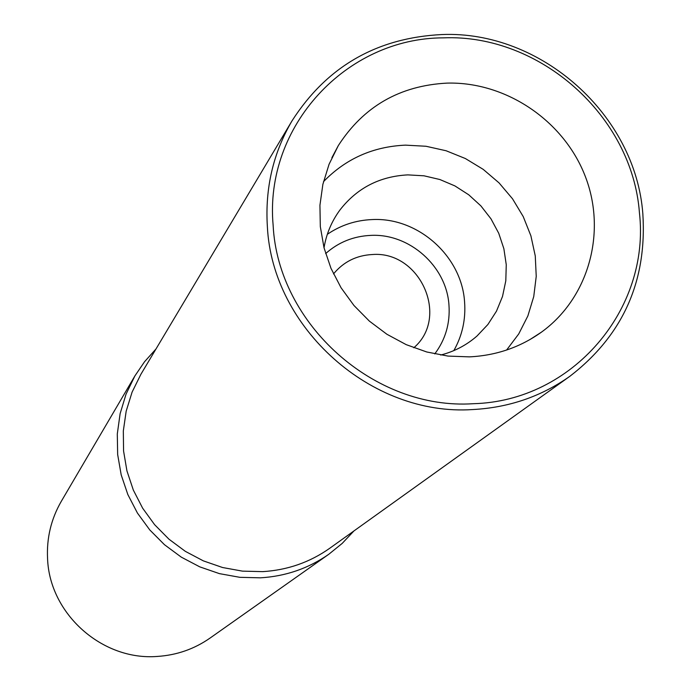 <?xml version="1.0" encoding="UTF-8"?>
<svg xmlns="http://www.w3.org/2000/svg" width="691" height="691" viewBox="0 0 691 691"><rect width="100%" height="100%" fill="white"/><g stroke="black" fill="none" stroke-linecap="round" stroke-linejoin="round"><path stroke-width="1.04" d="M353.93 530.956L342.183 543.42L328.856 554.225C308.454 568.443 285.659 576.311 260.472 577.823L239.846 577.322L219.444 573.642L199.777 566.862L181.31 557.153L164.501 544.733L149.757 529.911L137.431 513.05L127.844 494.557L121.193 474.89L117.66 454.523L117.297 433.948L120.122 413.667L126.038 394.164L134.909 375.904L144.566 361.713L156.002 348.964M292.094 120.735L140.852 374.367L132.085 392.134L126.185 411.128L123.326 430.908L123.568 450.99L126.937 470.891L133.346 490.109L142.648 508.196L154.62 524.694L168.975 539.205L185.352 551.358L203.361 560.876L222.562 567.518L242.472 571.137L262.606 571.638C287.439 570.144 309.87 562.327 329.883 548.17L569.963 376.224C541.191 396.565 508.723 407.681 472.549 409.564C371.3 416.423 272.245 328.104 267.365 226.544C264.964 188.194 273.204 152.918 292.094 120.735C326.912 66.5 376.845 37.772 441.903 34.55C541.018 30.387 635.616 114.844 642.846 213.89C647.104 281.323 622.807 335.429 569.963 376.224M134.909 375.904L61.335 501.26C51.117 518.95 46.522 538.099 47.567 558.691C49.562 613.919 102.208 660.812 157.254 656.441C176.671 655.198 194.283 649.065 210.099 638.043L328.856 554.225M413.823 347.78L414.125 347.495C449.737 316.642 419.817 250.6 372.259 254.53C356.556 255.376 343.721 261.742 333.77 273.61L333.511 273.938M325.642 253.597C338.409 242.239 353.455 236.175 370.791 235.389C409.53 233.273 446.611 266.363 448.969 305.128C450.212 323.302 445.479 339.566 434.751 353.922M327.335 234.318C340.784 225.145 355.761 220.222 372.259 219.565C417.995 217.121 461.752 256.162 464.577 301.924C465.881 319.38 462.288 335.61 453.814 350.622M440.677 355.044C454.376 351.529 466.468 345.198 476.971 336.042L487.881 324.511L496.475 311.175L502.512 296.456L505.803 280.822L506.261 264.748L503.877 248.734L498.738 233.273L490.99 218.848L480.893 205.892L468.748 194.802L454.928 185.922L439.865 179.522L424.006 175.808L407.854 174.883C379.635 176.352 356.997 188.064 339.92 210.021C331.68 221.258 326.377 233.843 324.019 247.793M323.492 181.664C345.75 158.731 373.08 146.552 405.496 145.145L425.993 146.259L446.144 150.768L465.388 158.541L483.182 169.347L499.04 182.882L512.515 198.783L523.234 216.594L530.895 235.821L535.266 255.938L536.233 276.383L533.746 296.569L527.864 315.942L518.734 333.934L506.607 350.035M447.042 83.11C399.856 85.589 363.621 106.414 338.331 145.568L329.063 164.259L322.878 184.316L319.933 205.27L320.313 226.605L324.027 247.81L330.989 268.35L341.043 287.732L353.939 305.465L369.365 321.108L386.934 334.28L406.222 344.654L426.744 351.978L447.984 356.081L469.439 356.867C496.147 355.554 520.116 347.34 541.338 332.224C588.689 298.097 606.871 232.444 585.407 176.689C564.132 120.856 506.08 81.521 447.042 83.11M443.346 37.858C540.06 33.773 632.403 116.218 639.443 212.871C650.481 309.3 572.442 401.238 473.266 403.708C374.513 410.359 277.929 324.243 273.126 225.197C264.126 126.211 346.398 37.936 443.346 37.858M331.905 157.678L338.331 145.568M529.816 339.644L541.338 332.224"/></g></svg>
